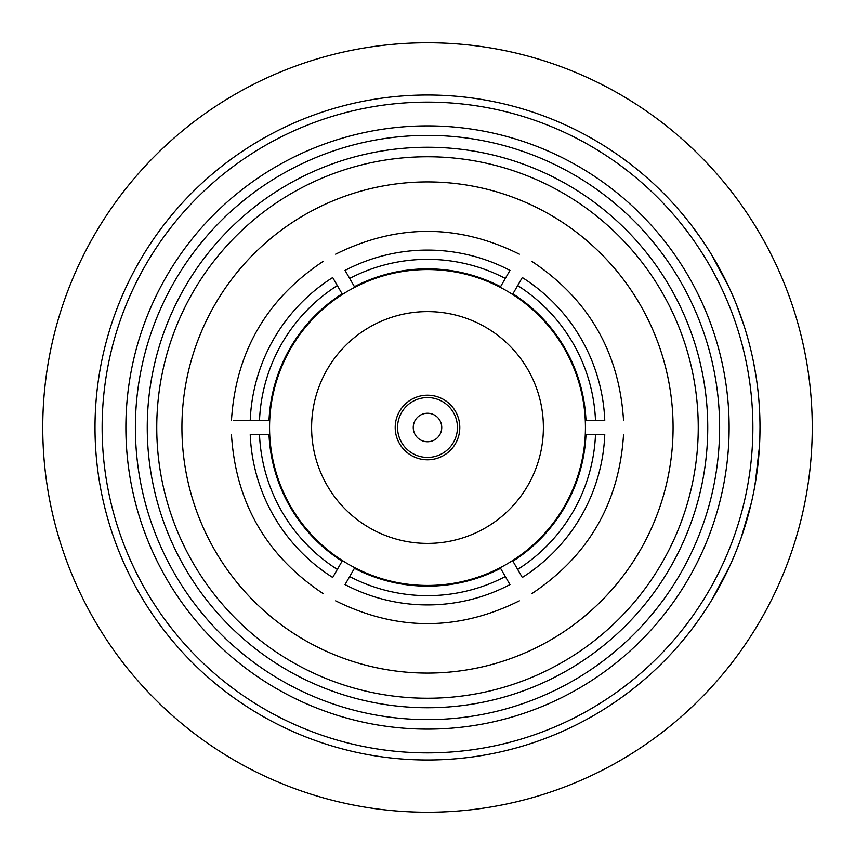<?xml version="1.0" encoding="UTF-8"?>
<svg xmlns="http://www.w3.org/2000/svg" width="855" height="855" viewBox="0 0 855 855"><rect width="100%" height="100%" fill="white"/><g stroke="black" fill="none" stroke-linecap="round" stroke-linejoin="round"><path stroke-width="1.28" d="M441.746 427.5A14.246 14.246 0 0 0 427.5 413.254A14.246 14.246 0 0 0 413.254 427.5A14.246 14.246 0 0 0 427.5 441.746A14.246 14.246 0 0 0 441.746 427.5M457.436 427.5A29.936 29.936 0 0 0 427.5 397.564A29.936 29.936 0 0 0 397.564 427.5A29.936 29.936 0 0 0 427.5 457.436A29.936 29.936 0 0 0 457.436 427.5M459.798 427.5A32.298 32.298 0 0 0 427.5 395.202A32.298 32.298 0 0 0 395.202 427.5A32.298 32.298 0 0 0 427.5 459.798A32.298 32.298 0 0 0 459.798 427.5M585.44 427.5A157.94 157.94 0 0 0 427.5 269.56A157.94 157.94 0 0 0 269.56 427.5A157.94 157.94 0 0 0 427.5 585.44A157.94 157.94 0 0 0 585.44 427.5M311.605 427.5A115.895 115.895 0 0 0 427.5 543.395A115.895 115.895 0 0 0 543.395 427.5A115.895 115.895 0 0 0 427.5 311.605A115.895 115.895 0 0 0 311.605 427.5M719.621 427.5A292.121 292.121 0 0 0 427.5 135.379A292.121 292.121 0 0 0 135.379 427.5A292.121 292.121 0 0 0 427.5 719.621A292.121 292.121 0 0 0 719.621 427.5M125.877 427.5A301.623 301.623 0 0 1 427.5 125.877A301.623 301.623 0 0 1 729.123 427.5A301.623 301.623 0 0 1 427.5 729.123A301.623 301.623 0 0 1 125.877 427.5M707.748 427.5A280.248 280.248 0 0 1 427.5 707.748A280.248 280.248 0 0 1 147.252 427.5A280.248 280.248 0 0 1 427.5 147.252A280.248 280.248 0 0 1 707.748 427.5M156.754 427.5A270.746 270.746 0 0 0 427.5 698.246A270.746 270.746 0 0 0 698.246 427.5A270.746 270.746 0 0 0 427.5 156.754A270.746 270.746 0 0 0 156.754 427.5M181.923 427.5A245.577 245.577 0 0 0 427.5 673.077A245.577 245.577 0 0 0 673.077 427.5A245.577 245.577 0 0 0 427.5 181.923A245.577 245.577 0 0 0 181.923 427.5M759.999 426.399L759.892 435.9M812.25 427.5A384.75 384.75 0 0 0 427.5 42.75A384.75 384.75 0 0 0 42.75 427.5A384.75 384.75 0 0 0 427.5 812.25A384.75 384.75 0 0 0 812.25 427.5M692.304 226.425L700.886 238.256M709.714 251.691L711.339 254.309M716.543 263.148L717.783 265.349M718.296 266.279L719.365 268.224M719.408 268.299L720.551 270.415M720.722 270.725L726.098 281.22M711.253 254.17L728.855 287.002M735.022 301.056L735.685 302.702M736.486 304.69L744.053 325.755M753.586 362.52L756.13 376.905A332.499 332.499 0 0 1 756.867 381.971M759.828 416.909L759.977 423.482M758.93 400.856L759.39 407.418M759.999 427.5A332.499 332.499 0 0 0 427.5 95.001A332.499 332.499 0 0 0 95.001 427.5A332.499 332.499 0 0 0 427.5 759.999A332.499 332.499 0 0 0 759.999 427.5L759.945 421.654M759.86 417.668L759.571 410.689M759.635 411.96L759.732 414.194M759.764 414.942L759.849 417.475M759.956 422.381L759.988 424.657M752.87 427.5A325.37 325.37 0 0 0 427.5 102.13A325.37 325.37 0 0 0 102.13 427.5A325.37 325.37 0 0 0 427.5 752.87A325.37 325.37 0 0 0 752.87 427.5M730.982 563.349L729.71 566.16M725.286 575.415L724.153 577.67M723.672 578.611L722.657 580.588M722.614 580.673L721.502 582.8M721.342 583.11L715.635 593.434M729.775 566.01L712.386 598.949M752.079 499.63L751.395 502.644M748.927 512.594L748.275 515.041M747.986 516.057L747.388 518.194M747.366 518.28L746.704 520.599M746.607 520.93L743.091 532.184M751.438 502.484L741.018 538.244M759.475 446.128L755.189 483.866M758.78 455.972L758.556 458.462M758.161 462.416L757.893 464.896M757.049 471.671L755.906 479.505M759.037 452.744L758.129 462.758M758.054 463.442L757.979 464.083M757.551 467.803L754.281 488.9M758.642 397.457L759.058 402.513M517.67 285.57A168.146 168.146 0 0 1 595.497 420.371L585.985 420.371A158.645 158.645 0 0 0 512.915 293.81L522.309 277.544A177.413 177.413 0 0 1 604.774 420.371L595.497 420.371M522.309 277.544C534.653 256.158 534.653 256.158 522.309 277.544M604.774 420.371C629.462 420.371 629.462 420.371 604.774 420.371M349.674 278.441L345.035 270.415C332.691 249.029 332.691 249.029 345.035 270.415A177.413 177.413 0 0 1 509.965 270.415C522.309 249.04 522.309 249.04 509.965 270.415L500.57 286.682A158.645 158.645 0 0 0 354.43 286.682L349.674 278.441A168.146 168.146 0 0 1 505.326 278.441M233.297 420.371L250.226 420.371C225.538 420.371 225.538 420.371 250.226 420.371A177.413 177.413 0 0 1 332.691 277.544C320.347 256.158 320.347 256.158 332.691 277.544L342.086 293.81A158.645 158.645 0 0 0 269.015 420.371L259.503 420.371A168.146 168.146 0 0 1 337.33 285.57M259.503 420.371L250.226 420.371M337.33 569.43L332.691 577.456C320.347 598.842 320.347 598.842 332.691 577.456A177.413 177.413 0 0 1 250.226 434.629C225.538 434.629 225.538 434.629 250.226 434.629L269.015 434.629A158.645 158.645 0 0 0 342.086 561.19L337.33 569.43A168.146 168.146 0 0 1 259.503 434.629M505.326 576.559L509.965 584.585C522.309 605.971 522.309 605.971 509.965 584.585A177.413 177.413 0 0 1 345.035 584.585C332.691 605.96 332.691 605.96 345.035 584.585L354.43 568.319A158.645 158.645 0 0 0 500.57 568.319L505.326 576.559A168.146 168.146 0 0 1 349.674 576.559M595.497 434.629L604.774 434.629C629.462 434.629 629.462 434.629 604.774 434.629A177.413 177.413 0 0 1 522.309 577.456C534.653 598.842 534.653 598.842 522.309 577.456L512.915 561.19A158.645 158.645 0 0 0 585.985 434.629L595.497 434.629A168.146 168.146 0 0 1 517.67 569.43M352.484 571.685L354.43 568.319M531.692 261.277C588.603 299.132 619.212 352.164 623.541 420.371M519.348 254.159C458.12 223.796 396.88 223.796 335.652 254.159M323.308 261.277C266.397 299.132 235.788 352.164 231.459 420.371M231.459 434.629C235.788 502.836 266.397 555.868 323.308 593.723M335.652 600.841C396.88 631.204 458.12 631.204 519.348 600.841M531.692 593.723C588.603 555.868 619.212 502.836 623.541 434.629"/></g></svg>
